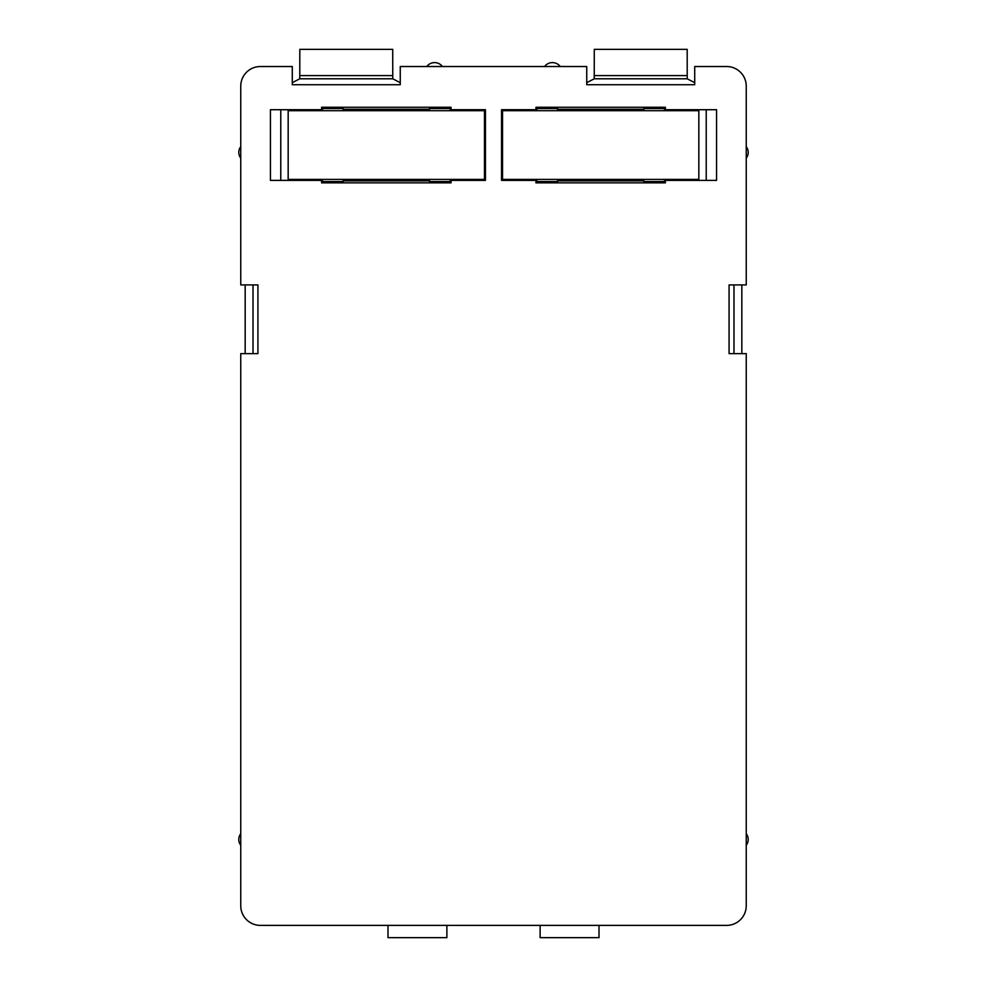 <?xml version="1.0" encoding="UTF-8"?>
<svg xmlns="http://www.w3.org/2000/svg" width="987" height="987" viewBox="0 0 987 987"><rect width="100%" height="100%" fill="white"/><g stroke="black" fill="none" stroke-linecap="round" stroke-linejoin="round"><path stroke-width="1.48" d="M586.747 82.686L594.236 78.787L594.285 49.35L687.186 49.35L687.223 78.787L694.712 82.686M586.747 84.722L694.712 84.722L694.712 66.524L726.617 66.524A19.629 19.629 0 0 1 746.246 86.153L746.246 284.922L729.072 284.922L729.072 353.63L746.246 353.63L746.246 905.745A19.629 19.629 0 0 1 726.617 925.387L260.383 925.387A19.629 19.629 0 0 1 240.754 905.745L240.754 353.63L257.928 353.63L257.928 284.922L240.754 284.922L240.754 86.153A19.629 19.629 0 0 1 260.383 66.524L292.288 66.524L292.288 84.722L400.253 84.722L400.253 66.524L586.747 66.524L586.747 84.722M665.411 182.842L665.411 180.387L716.562 180.387L716.562 109.717L665.411 109.717L665.411 107.262L535.953 107.262L535.953 109.717L501.544 109.717L501.544 180.387L535.953 180.387L535.953 182.842L665.411 182.842M321.589 109.717L321.589 107.262L451.047 107.262L451.047 109.717L485.456 109.717L485.456 180.387L451.047 180.387L451.047 182.842L321.589 182.842L321.589 180.387L270.438 180.387L270.438 109.717L321.589 109.717M400.253 82.686L392.764 78.787L392.715 49.35L299.814 49.35L299.777 78.787L392.764 78.787M292.288 82.686L299.777 78.787M599.01 925.387L599.01 937.65L540.123 937.65L540.123 925.387M387.99 925.387L387.99 937.65L446.877 937.65L446.877 925.387M535.953 180.88L536.879 180.88M557.495 180.88L643.869 180.88M664.485 180.88L665.411 180.88M535.953 109.224L536.879 109.224M557.495 109.224L643.869 109.224M664.485 109.224L665.411 109.224M706.223 109.717L706.223 180.387M451.047 109.224L450.121 109.224M429.505 109.224L343.131 109.224M322.515 109.224L321.589 109.224M451.047 180.88L450.121 180.88M429.505 180.88L343.131 180.88M322.515 180.88L321.589 180.88M280.777 109.717L280.777 180.387M733.983 284.922L733.983 353.63M741.829 284.922L741.829 353.63M253.017 284.922L253.017 353.63M245.171 284.922L245.171 353.63M685.607 180.387L685.607 179.4M685.607 110.692L685.607 109.717M301.393 180.387L301.393 179.4M301.393 110.692L301.393 109.717M343.131 110.692L343.131 108.533L322.515 108.533L322.515 110.692M322.515 179.4L322.515 181.559L343.131 181.559L343.131 179.4M288.167 179.4L484.469 179.4L484.469 110.692L288.167 110.692L288.167 179.4M429.505 179.4L429.505 181.559L450.121 181.559L450.121 179.4M429.505 110.692L429.505 108.533L450.121 108.533L450.121 110.692M557.495 110.692L557.495 108.533L536.879 108.533L536.879 110.692M536.879 179.4L536.879 181.559L557.495 181.559L557.495 179.4M502.531 179.4L698.833 179.4L698.833 110.692L502.531 110.692L502.531 179.4M643.869 179.4L643.869 181.559L664.485 181.559L664.485 179.4M643.869 110.692L643.869 108.533L664.485 108.533L664.485 110.692M594.236 78.787L687.223 78.787M594.482 75.592L686.977 75.592M300.023 75.592L392.518 75.592M240.754 833.768A9.327 9.327 0 0 0 240.754 845.217M746.246 845.217A9.327 9.327 0 0 0 746.246 833.768M746.246 158.13A9.327 9.327 0 0 0 746.246 146.693M442.46 66.524A9.821 9.821 0 0 0 426.754 66.524M560.246 66.524A9.821 9.821 0 0 0 544.54 66.524M240.754 146.693A9.327 9.327 0 0 0 240.754 158.13"/></g></svg>
